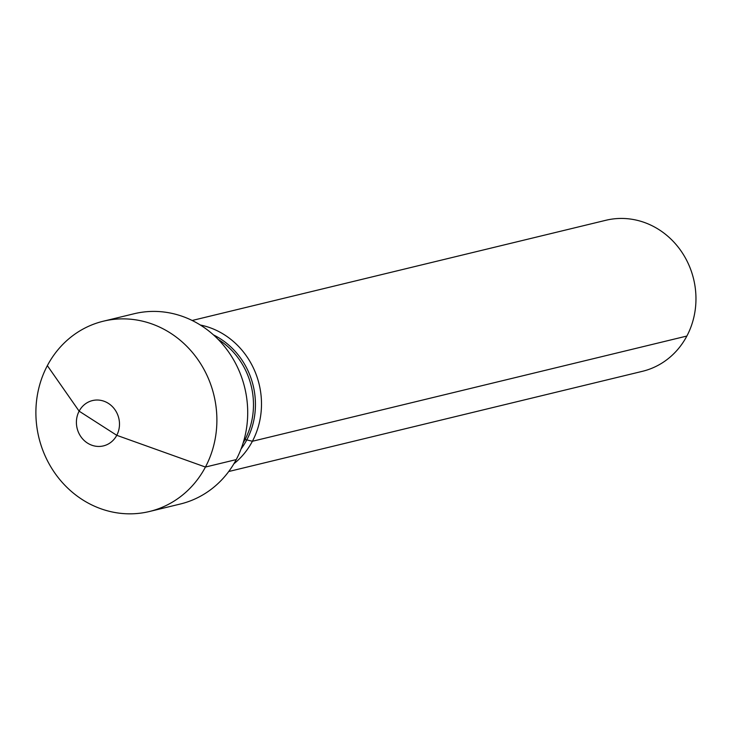 <?xml version="1.0" encoding="UTF-8"?>
<svg xmlns="http://www.w3.org/2000/svg" width="732" height="732" viewBox="0 0 732 732"><rect width="100%" height="100%" fill="white"/><g stroke="black" fill="none" stroke-linecap="round" stroke-linejoin="round"><path stroke-width="1.1" d="M192.159 320.479L605.849 220.286A77.702 71.471 -103.6 0 1 659.12 229.729A77.702 71.471 76.4 0 1 695.4 308.428A77.702 71.471 76.4 0 1 642.431 371.316L228.741 471.509M233.892 463.768A77.702 71.471 76.4 0 0 224.66 334.945A77.702 71.471 -103.6 0 0 200.284 324.999M149.438 511.503L180.246 504.037A97.905 90.054 -103.6 0 0 246.995 424.798A97.905 90.054 -103.6 0 0 201.291 325.63A97.905 90.054 -103.6 0 0 134.157 313.735L103.349 321.202A97.905 90.054 -103.6 0 0 36.6 400.441A97.905 90.054 -103.6 0 0 82.304 499.608A97.905 90.054 76.4 0 0 149.438 511.503A97.905 90.054 76.4 0 0 216.178 432.255A97.905 90.054 76.4 0 0 170.474 333.097A97.905 90.054 -103.6 0 0 103.349 321.202M108.446 403.414A23.314 21.438 -103.6 0 0 79.129 411.164A23.314 21.438 -103.6 0 0 87.456 443.061A23.314 21.438 76.4 0 0 116.763 435.311A23.314 21.438 76.4 0 0 108.446 403.414M244.021 439.969L244.936 439.749A6.213 1.693 -152.1 0 1 246.794 439.895L252.412 441.268L686.872 336.043M97.951 423.242L79.129 411.164L47.351 365.643L79.129 411.164L116.763 435.311L205.436 467.053L236.244 459.595M213.442 334.89A73.868 67.948 -103.6 0 1 220.414 338.815A73.868 67.948 76.4 0 1 241.075 448.954M243.17 442.878A73.035 67.179 76.4 0 0 218.85 339.813A73.035 67.179 -103.6 0 0 218.099 339.337"/></g></svg>
